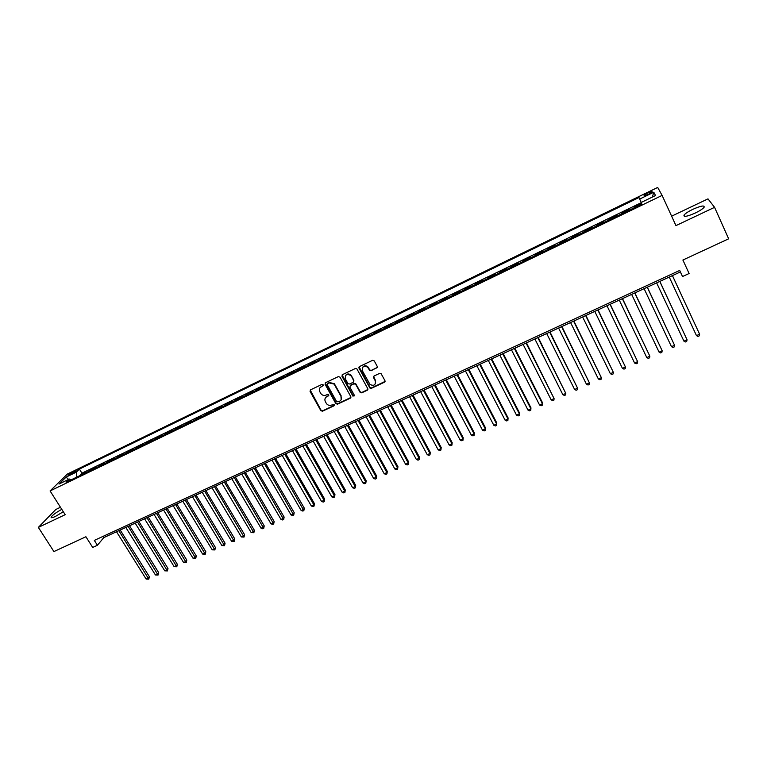 <?xml version="1.0" encoding="UTF-8"?>
<svg xmlns="http://www.w3.org/2000/svg" width="767" height="767" viewBox="0 0 767 767"><rect width="100%" height="100%" fill="white"/><g stroke="black" fill="none" stroke-linecap="round" stroke-linejoin="round"><path stroke-width="1.15" d="M323.137 384.804L321.958 384.411L310.539 389.847L310.069 391.429L320.874 410.7L322.495 411.198L333.904 405.858L334.191 404.66L331.593 405.053C329.58 405.801 327.864 405.312 326.454 403.595L325.352 401.649C324.403 399.482 324.911 397.805 326.886 396.606L328.372 395.906L328.707 394.804L327.528 394.411L326.052 395.11C324.038 395.858 322.332 395.369 320.913 393.663L319.791 391.697C318.832 389.511 319.35 387.824 321.315 386.626L322.802 385.916L323.137 384.804M692.812 209.333C688.277 211.548 685.353 213.466 684.03 215.086C683.397 217.253 687.146 216.572 695.276 213.034C699.84 210.81 702.783 208.892 704.106 207.263C704.691 205.096 700.923 205.786 692.812 209.333M61.801 509.365C56.451 512.241 52.923 514.772 51.216 516.958C50.727 518.118 52.146 517.936 55.483 516.412L63.306 511.733M647.751 192.92L644.107 195.259C643.82 196.045 645.258 195.719 648.422 194.291L652.075 191.942C652.353 191.165 650.915 191.491 647.751 192.92M376.76 368.074L377.268 366.453L374.267 360.902L372.561 360.337L359.502 366.549L359.004 368.16L369.915 388.035L371.391 388.313L384.42 382.215L384.938 380.605L381.055 373.587L379.636 373.376L374.037 376.012L373.529 377.623L375.322 380.911C375.753 385.034 373.989 386.223 370.02 384.488L362.379 370.787C361.88 366.731 363.606 365.485 367.566 367.077L369.723 370.48L371.161 370.72L377.383 367.316M60.468 507.265L55.761 509.509L38.35 527.389L53.92 551.569L85.904 536.747L92.692 547.437L97.409 545.27L94.331 540.399L679.696 270.435L682.515 276.532L689.102 273.512L682.898 260.032L728.65 238.815L714.566 207.339L707.999 198.864L671.633 216.179M38.35 527.389L65.185 514.686L50.085 490.938L662.113 195.403L675.948 225.613L714.566 207.339M340.049 377.172L338.362 376.607L325.553 382.695L325.074 384.296L335.821 403.615L337.49 404.18L350.279 398.198L350.778 396.606L340.049 377.172M342.446 374.66L355.38 368.505L356.837 368.774L367.776 388.648L367.268 390.24L361.736 392.829L360.222 392.512L355.715 384.372L354.028 383.807L350.366 385.533L349.867 387.134L354.383 395.321L352.964 396.194L341.957 376.261L342.446 374.66M641.538 203.447L634.031 207.08L634.328 207.723M629.199 210.206L628.959 209.535L621.375 213.197L621.673 213.84M616.534 216.323L616.332 215.632L608.797 219.276L609.094 219.918M603.955 222.401L603.792 221.701L596.304 225.316L596.611 225.949M591.453 228.441L591.328 227.722L583.898 231.318L584.195 231.941M579.037 234.443L578.951 233.705L571.568 237.271L571.875 237.904M566.698 240.397L566.66 239.649L559.325 243.197L559.622 243.82M554.445 246.322L554.445 245.545L547.149 249.074L547.456 249.697M542.279 252.199L542.307 251.413L535.069 254.922L535.366 255.536M530.179 258.048L530.246 257.242L523.056 260.722L523.362 261.336M518.166 263.848L518.271 263.033L511.119 266.494L511.426 267.108M506.23 269.62L506.373 268.786L499.269 272.218L499.576 272.831M494.37 275.353L494.542 274.5L487.486 277.913L487.793 278.526M482.577 281.048L482.798 280.185L475.78 283.569L476.086 284.183M470.871 286.705L471.12 285.823L464.15 289.197L464.457 289.801M459.232 292.323L459.519 291.431L452.597 294.777L452.904 295.381M447.679 297.912L447.995 297.002L441.111 300.328L441.428 300.932M436.193 303.464L436.538 302.543L429.702 305.851L430.019 306.445M424.774 308.976L425.158 308.046L418.36 311.325L418.677 311.92M413.432 314.451L413.844 313.511L407.095 316.771L407.411 317.365M402.157 319.897L402.608 318.947L395.897 322.188L396.213 322.773M390.959 325.313L391.438 324.345L384.775 327.567L385.092 328.151M379.828 330.692L380.346 329.705L373.711 332.907L374.028 333.492M368.764 336.032L369.31 335.035L362.724 338.218L363.04 338.803M357.777 341.344L358.352 340.337L351.804 343.501L352.12 344.076M346.847 346.626L347.451 345.601L340.951 348.745L341.267 349.321M335.994 351.871L336.627 350.835L330.165 353.961L330.481 354.536M325.198 357.086L325.87 356.041L319.446 359.148L319.762 359.713M314.48 362.264L315.17 361.209L308.785 364.296L309.101 364.862M303.818 367.412L304.537 366.348L298.19 369.416L298.516 369.982M293.224 372.532L293.972 371.458L287.663 374.507L287.989 375.063M282.697 377.623L283.474 376.53L277.203 379.56L277.52 380.125M272.227 382.675L273.033 381.573L266.801 384.583L267.127 385.149M261.825 387.709L262.659 386.587L256.466 389.588L256.782 390.144M251.49 392.704L252.353 391.573L246.188 394.554L246.514 395.11M241.212 397.67L242.094 396.529L235.977 399.492L236.294 400.038M230.992 402.608L231.912 401.457L225.824 404.401L226.14 404.947M220.838 407.507L221.778 406.357L215.728 409.281L216.054 409.827M210.743 412.387L211.711 411.217L205.7 414.122L206.016 414.669M200.705 417.238L201.702 416.059L195.719 418.945L196.045 419.491M190.734 422.061L191.75 420.872L185.806 423.739L186.132 424.285M180.811 426.845L181.856 425.647L175.95 428.504L176.276 429.041M170.955 431.61L172.019 430.402L166.151 433.24L166.468 433.777M161.156 436.346L162.249 435.129L156.41 437.947L156.727 438.484M151.415 441.054L152.528 439.827L146.718 442.636L147.043 443.163M141.722 445.732L142.863 444.496L137.092 447.286L137.418 447.813M132.097 450.392L133.257 449.146L127.523 451.916L127.84 452.444M122.519 455.013L123.708 453.757L118.003 456.518L118.319 457.046M112.998 459.615L114.206 458.35L108.54 461.092L108.856 461.619M103.535 464.188L104.763 462.913L99.125 465.636L99.451 466.163M94.13 468.733L95.376 467.448L88.502 471.446M90.094 470.679L89.768 470.161M69.701 474.888L76.249 470.852L72.491 472.136L67.985 475.195L69.701 474.888M50.085 490.938L67.333 474.073L657.693 187.436L662.113 195.403M641.193 202.459L638.978 197.541L79.394 469.088L76.269 472.184L76.844 477.084M639.649 199.075L653.791 192.22L655.517 195.527L641.126 202.498L641.816 204.108L66.106 482.27L69.356 479.039L59.03 484.035L66.067 477.122L76.269 472.184M359.157 367.863L358.87 367.345M97.888 466.921L99.125 465.636M107.313 462.357L108.54 461.092M116.805 457.774L118.003 456.518M126.344 453.163L127.523 451.916M135.941 448.532L137.092 447.286M145.596 443.863L146.718 442.636M155.298 439.175L156.41 437.947M165.068 434.458L166.151 433.24M174.895 429.712L175.95 428.504M184.77 424.937L185.806 423.739M194.713 420.134L195.719 418.945M204.712 415.302L205.7 414.122M214.77 410.441L215.728 409.281M224.894 405.551L225.824 404.401M235.076 400.633L235.977 399.492M245.315 395.686L246.188 394.554M255.612 390.71L256.466 389.588M265.976 385.696L266.801 384.583M276.408 380.662L277.203 379.56M286.896 375.59L287.663 374.507M297.452 370.49L298.19 369.416M308.075 365.36L308.785 364.296M318.756 360.193L319.446 359.148M329.513 355.006L330.165 353.961M340.327 349.781L340.951 348.745M351.209 344.517L351.804 343.501M362.168 339.225L362.724 338.218M373.184 333.904L373.711 332.907M384.277 328.544L384.775 327.567M395.427 323.156L395.897 322.188M406.663 317.73L407.095 316.771M417.957 312.265L418.36 311.325M429.328 306.771L429.702 305.851M440.776 301.239L441.111 300.328M452.29 295.678L452.597 294.777M463.882 290.079L464.15 289.197M475.55 284.442L475.78 283.569M487.285 278.766L487.486 277.913M499.096 273.062L499.269 272.218M510.995 267.319L511.119 266.494M522.96 261.537L523.056 260.722M535.011 255.708L535.069 254.922M547.13 249.85L547.149 249.074M559.344 243.954L559.325 243.197M571.626 238.019L571.568 237.271M583.994 232.046L583.898 231.318M596.438 226.025L596.304 225.316M608.969 219.976L608.797 219.276M621.586 213.878L621.375 213.197M634.29 207.742L634.031 207.08M641.212 202.699L81.944 473.172L80.468 474.658L86.048 471.964L84.773 473.258M97.409 545.27L103.804 537.6L680.377 271.949L682.515 276.532M326.1 396.961L328.794 395.369M103.046 536.382L103.804 537.6M679.677 270.435L680.377 271.949M80.794 475.176L80.468 474.658M81.944 473.172L79.394 469.088M71.063 479.883L69.356 479.039M68.599 479.413L66.067 477.122M653.791 192.22L652.353 197.061M323.223 385.398L319.916 387.805M327.116 396.203L325.438 397.852M310.223 390.067L321.114 410.278L322.734 410.776L334.345 405.292M325.208 382.954L336.138 403.337L337.72 403.758L350.883 397.469M327.586 383.644L327.241 384.756L336.742 401.831L339.417 401.39C341.401 400.201 341.919 398.514 340.979 396.338L334.134 384.104L329.148 382.896L327.394 383.768M341.162 399.626L340.979 396.338M327.816 383.251L329.388 382.503L334.354 383.711L341.2 395.925M350.577 385.13L354.229 383.414L355.735 383.721L360.423 392.11L361.928 392.426L367.892 389.492M342.072 374.948L353.06 395.628L354.479 395.858M351.2 376.156L350.672 375.437C346.684 373.587 344.91 374.747 345.351 378.927L348.007 383.692L349.531 384.018L353.194 382.292L353.692 380.691L350.883 375.044C348.717 373.404 346.895 373.625 345.428 375.725M353.798 381.582L353.692 380.691M351.411 375.763L353.894 380.298M362.417 367.642C363.779 365.552 365.552 365.236 367.757 366.693L369.915 370.097L371.353 370.327L376.942 367.681M375.523 383.519L375.322 380.911M373.606 376.367L375.504 380.518M359.1 366.866L370.106 387.632L371.583 387.91L385.063 381.42M116.517 531.742L146.142 579.056L148.453 578.04L149.383 576.717L120.218 530.035M149.383 576.717L148.798 579.152L118.837 530.668M148.798 579.152L146.142 579.056M125.826 527.456L155.423 574.953L157.753 573.927L158.654 572.604L129.518 525.75M158.654 572.604L158.079 575.049L128.156 526.373M158.079 575.049L155.423 574.953M135.184 523.142L164.761 570.83L167.101 569.795L167.983 568.481L138.865 521.445M167.983 568.481L167.417 570.926L137.523 522.059M167.417 570.926L164.761 570.83M144.589 518.808L174.147 566.669L176.496 565.634L177.369 564.33L148.271 517.111M177.369 564.33L176.803 566.775L146.948 517.715M176.803 566.775L174.147 566.669M154.052 514.446L183.581 562.499L185.95 561.454L186.803 560.15L157.724 512.749M186.803 560.15L186.247 562.604L156.43 513.353M186.247 562.604L183.581 562.499M163.572 510.055L193.073 558.299L195.46 557.245L196.285 555.95L167.244 508.368M196.285 555.95L195.748 558.405L165.96 508.962M195.748 558.405L193.073 558.299M173.15 505.645L202.622 554.071L205.019 553.017L205.824 551.732L176.813 503.967M205.824 551.732L205.297 554.186L175.547 504.542M205.297 554.186L202.622 554.071M182.776 501.215L212.219 549.834L214.635 548.76L215.422 547.485L186.429 499.528M215.422 547.485L214.894 549.939L185.192 500.103M214.894 549.939L212.219 549.834M192.459 496.748L221.884 545.558L224.3 544.484L225.067 543.209L196.112 495.07M225.067 543.209L224.558 545.673L194.895 495.635M224.558 545.673L221.884 545.558M202.2 492.261L231.586 541.262L234.031 540.189L234.779 538.913L205.844 490.583M234.779 538.913L234.271 541.377L204.645 491.139M234.271 541.377L231.586 541.262M211.999 487.745L241.356 536.938L243.81 535.855L244.539 534.599L215.632 486.077M244.539 534.599L244.04 537.063L214.453 486.614M244.04 537.063L241.356 536.938M221.855 483.21L251.183 532.595L253.647 531.502L254.347 530.246L225.479 481.542M254.347 530.246L253.867 532.72L224.328 482.069M253.867 532.72L251.183 532.595M231.768 478.646L261.058 528.223L263.541 527.13L264.222 525.884L235.383 476.978M264.222 525.884L263.743 528.348L234.251 477.496M263.743 528.348L262.755 528.789L261.058 528.223M241.73 474.054L271 523.832L273.493 522.73L274.155 521.483L245.344 472.386M274.155 521.483L273.685 523.957L244.232 472.894M273.685 523.957L272.688 524.398L271 523.832M251.758 469.433L280.99 519.412L283.502 518.3L284.135 517.063L255.363 467.774M284.135 517.063L283.685 519.537L254.28 468.273M283.685 519.537L282.678 519.978L280.99 519.412M261.854 464.783L291.048 514.964L293.569 513.842L294.183 512.615L265.44 463.124M294.183 512.615L293.742 515.088L264.385 463.613M293.742 515.088L292.735 515.539L291.048 514.964M271.997 460.104L301.153 510.486L303.694 509.365L304.288 508.147L275.583 458.455M304.288 508.147L303.857 510.621L274.538 458.934M303.857 510.621L302.84 511.071L301.153 510.486M282.198 455.406L311.325 505.99L313.876 504.859L314.451 503.651L285.784 453.757M314.451 503.651L314.029 506.124L313.876 504.859L284.768 454.227M314.029 506.124L313.003 506.575L311.325 505.99M292.467 450.67L321.555 501.465L324.125 500.333L324.671 499.125L296.043 449.031M324.671 499.125L324.259 501.608L324.125 500.333L295.046 449.491M324.259 501.608L323.233 502.059L321.555 501.465M302.802 445.915L331.843 496.911L334.431 495.77L334.958 494.571L306.359 444.275M334.958 494.571L334.556 497.054L334.431 495.77L305.391 444.726M334.556 497.054L333.52 497.515L331.843 496.911M313.185 441.13L342.197 492.337L344.795 491.187L345.294 489.998L316.742 439.491M345.294 489.998L344.91 492.481L344.795 491.187L315.793 439.922M344.91 492.481L343.865 492.941L342.197 492.337M323.645 436.308L352.609 487.726L355.226 486.575L355.706 485.386L327.183 434.678M355.706 485.386L355.322 487.879L355.226 486.575L326.263 435.1M355.322 487.879L354.277 488.339L352.609 487.726M334.163 431.466L363.088 483.095L365.715 481.935L366.166 480.756L337.691 429.836M366.166 480.756L365.801 483.248L365.715 481.935L336.799 430.249M365.801 483.248L364.747 483.709L363.088 483.095M344.738 426.596L373.625 478.435L376.261 477.266L376.693 476.096L348.266 424.966M376.693 476.096L376.338 478.589L376.261 477.266L347.393 425.369M376.338 478.589L375.284 479.049L373.625 478.435M355.38 421.687L384.219 473.747L386.884 472.568L387.287 471.408L358.898 420.067M387.287 471.408L386.942 473.901L386.884 472.568L358.055 420.46M386.942 473.901L385.878 474.37L384.219 473.747M366.089 416.759L394.88 469.03L397.555 467.841L397.939 466.691L369.598 415.139M397.939 466.691L397.603 469.183L397.555 467.841L368.774 415.522M397.603 469.183L396.539 469.663L394.88 469.03M376.865 411.793L405.609 464.284L408.303 463.095L408.658 461.945L380.355 410.182M408.658 461.945L408.332 464.447L408.303 463.095L379.569 410.546M408.332 464.447L407.258 464.917L405.609 464.284M387.699 406.798L416.404 459.51L419.108 458.311L419.444 457.17L391.189 405.197M419.444 457.17L419.127 459.673L419.108 458.311L390.422 405.542M419.127 459.673L418.044 460.152L416.404 459.51M398.61 401.774L427.257 454.706L429.99 453.498L430.287 452.377L402.081 400.173M430.287 452.377L429.99 454.869L429.99 453.498L401.342 400.518M429.99 454.869L428.897 455.358L427.257 454.706M409.578 396.721L438.187 449.874L440.929 448.657L441.207 447.545L413.049 395.12M441.207 447.545L440.92 450.047L440.929 448.657L412.33 395.456M440.92 450.047L439.817 450.526L438.187 449.874M420.613 391.63L449.174 445.013L451.936 443.796L452.185 442.684L424.074 390.039M452.185 442.684L451.907 445.186L451.936 443.796L423.384 390.355M451.907 445.186L450.804 445.675L449.174 445.013M431.725 386.52L460.229 440.124L463.009 438.897L463.23 437.794L435.167 384.929M463.23 437.794L462.971 440.296L463.009 438.897L434.515 385.235M462.971 440.296L461.859 440.785L460.229 440.124M442.904 381.362L471.36 435.196L474.15 433.969L474.342 432.876L446.336 379.78M474.342 432.876L474.092 435.378L474.15 433.969L445.704 380.077M474.092 435.378L472.98 435.877L471.36 435.196M454.15 376.185L482.548 430.249L485.358 429.002L485.53 427.919L457.573 374.603M485.53 427.919L485.29 430.431L485.358 429.002L456.969 374.881M485.29 430.431L484.169 430.929L482.548 430.249M465.464 370.969L493.814 425.263L496.642 424.017L496.776 422.943L468.877 369.397M496.776 422.943L496.556 425.455L496.642 424.017L468.301 369.665M496.556 425.455L495.424 425.953L493.814 425.263M476.853 365.725L505.146 420.258L507.984 418.993L508.099 417.929L480.257 364.152M508.099 417.929L507.888 420.441L507.984 418.993L479.711 364.411M507.888 420.441L506.757 420.949L505.146 420.258M488.311 360.442L516.546 415.206L519.403 413.94L519.489 412.886L491.705 358.879M519.489 412.886L519.297 415.407L519.403 413.94L491.187 359.119M519.297 415.407L518.147 415.906L516.546 415.206M499.844 355.131L528.022 410.134L530.898 408.859L530.956 407.814L503.219 353.577M528.022 410.134L529.613 410.844L530.764 410.335L530.898 408.859L502.74 353.798M511.445 349.79L539.565 405.024L542.461 403.749L542.49 402.713L514.81 348.237M539.565 405.024L541.157 405.743L542.317 405.225L542.461 403.749L514.36 348.448M523.123 344.402L551.176 399.885L554.09 398.6L526.478 342.859M551.176 399.885L552.767 400.604L553.937 400.096L554.09 398.6L526.057 343.05M534.877 338.995L562.873 394.717L565.806 393.423L538.213 337.451M562.873 394.717L564.454 395.446L565.624 394.928L565.806 393.423L537.83 337.633M546.698 333.54L574.627 389.511L577.58 388.207L550.035 332.006M574.627 389.511L576.209 390.25L577.388 389.722L577.58 388.207L549.671 332.178M558.606 328.055L586.467 384.277L589.439 382.963L561.923 326.531M586.467 384.277L588.04 385.015L589.229 384.497L589.439 382.963L561.597 326.684M570.581 322.543L598.385 379.013L601.376 377.69L573.889 321.018M598.385 379.013L599.947 379.751L601.146 379.224L601.376 377.69L573.591 321.152M582.642 316.982L610.369 373.702L613.379 372.378L585.93 315.467M610.369 373.702L611.932 374.459L613.13 373.932L613.379 372.378L585.662 315.592M594.77 311.392L622.43 368.371L625.46 367.029L598.049 309.887M622.43 368.371L623.993 369.128L625.201 368.591L625.46 367.029L597.819 309.993M606.985 305.765L634.577 363.002L637.626 361.65L610.244 304.269M634.577 363.002L636.131 363.769L637.348 363.222L637.626 361.65L610.053 304.355M619.276 300.108L646.792 357.595L649.86 356.233L622.526 298.612M646.792 357.595L648.345 358.371L649.563 357.825L649.86 356.233L622.363 298.679M631.653 294.403L659.093 352.149L662.18 350.787L634.884 292.917M659.093 352.149L660.636 352.935L661.863 352.389L662.18 350.787L634.76 292.975M644.107 288.67L671.47 346.674L674.577 345.303L647.319 287.184M671.47 346.674L673.004 347.47L674.251 346.914L674.577 345.303L647.233 287.222M656.638 282.889L683.934 341.162L687.059 339.781L659.841 281.412M683.934 341.162L685.458 341.967L686.705 341.411L687.059 339.781L659.783 281.441M669.255 277.079L696.474 335.62L699.619 334.23L672.448 275.612M696.474 335.62L697.989 336.425L699.245 335.869L699.619 334.23L672.429 275.621M73.133 473.153L72.491 472.136M75.013 471.945L74.524 471.159M684.615 216.371L684.03 215.086M51.705 517.715L51.216 516.958"/></g></svg>
